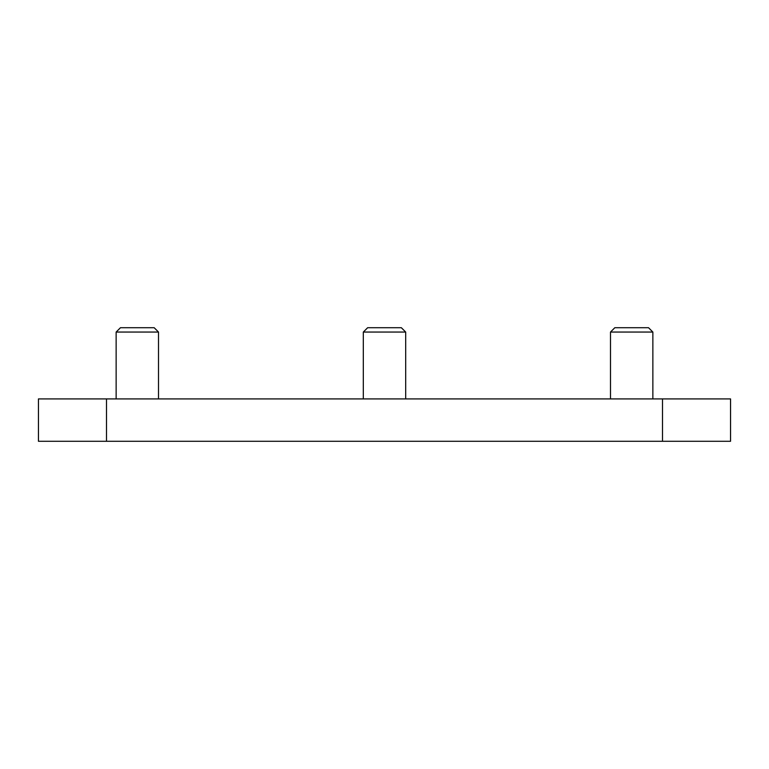 <?xml version="1.0" encoding="UTF-8"?>
<svg xmlns="http://www.w3.org/2000/svg" width="769" height="769" viewBox="0 0 769 769"><rect width="100%" height="100%" fill="white"/><g stroke="black" fill="none" stroke-linecap="round" stroke-linejoin="round"><path stroke-width="1.15" d="M730.55 441.281L38.45 441.281L38.45 398.909L730.55 398.909L730.55 441.281L730.55 398.909M662.494 441.281L662.494 398.909M106.507 441.281L106.507 398.909M367.649 327.719L401.351 327.719L405.686 332.054L363.314 332.054L367.649 327.719M405.686 398.909L405.686 332.054M120.464 327.719L154.175 327.719L158.51 332.054L116.138 332.054L120.464 327.719M158.51 398.909L158.51 332.054M614.825 327.719L648.536 327.719L652.862 332.054L610.49 332.054L614.825 327.719M652.862 398.909L652.862 332.054M363.314 398.909L363.314 332.054M116.138 398.909L116.138 332.054M610.49 398.909L610.49 332.054"/></g></svg>
